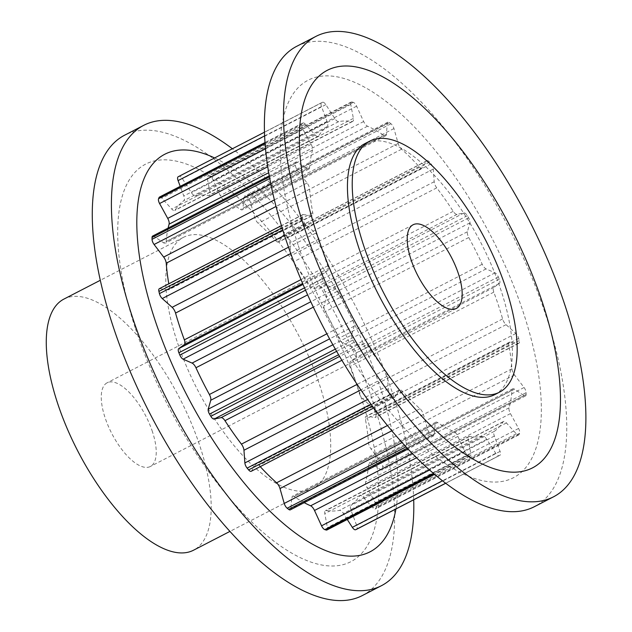 <?xml version="1.0" encoding="UTF-8"?>
<svg xmlns="http://www.w3.org/2000/svg" width="632" height="632" viewBox="0 0 632 632"><rect width="100%" height="100%" fill="white"/><g stroke="black" fill="none" stroke-linecap="round" stroke-linejoin="round"><path stroke-width="0.47" stroke-dasharray="3.16 2.37" d="M152.486 431.861A47.1 19.126 62.7 0 0 107.124 382.795A47.1 19.126 62.7 0 0 104.991 417.42A47.1 19.126 62.7 0 0 150.353 466.495A47.1 19.126 62.7 0 0 152.486 431.861M494.753 394.629A141.307 57.37 62.7 0 0 501.152 290.744A141.307 57.37 62.7 0 0 365.067 143.543M296.685 46.326A259.057 105.181 -117.3 0 1 546.174 316.205A259.057 105.181 -117.3 0 1 534.451 506.659M297.988 244.671A223.728 90.842 -117.3 0 1 344.969 78.771A223.728 90.842 -117.3 0 1 523.588 313.259A223.728 90.842 -117.3 0 1 476.607 479.151A223.728 90.842 -117.3 0 1 297.988 244.671M177.007 341.256A141.307 57.37 -117.3 0 1 183.406 237.371A141.307 57.37 -117.3 0 1 319.492 384.572A141.307 57.37 -117.3 0 1 313.093 488.457A141.307 57.37 -117.3 0 1 177.007 341.256M63.895 299.094A141.307 57.37 -117.3 0 1 199.981 446.303A141.307 57.37 -117.3 0 1 193.582 550.188M362.349 595.549A259.057 105.181 62.7 0 0 374.081 405.088A259.057 105.181 62.7 0 0 124.591 135.216M413.707 499.801A259.057 105.181 62.7 0 0 393.199 395.213A259.057 105.181 62.7 0 0 232.394 148.765M135.453 328.616A223.728 90.842 62.7 0 0 314.072 563.104A223.728 90.842 62.7 0 0 361.046 397.204A223.728 90.842 62.7 0 0 182.435 162.724A223.728 90.842 62.7 0 0 135.453 328.616M395.916 508.989A223.728 90.842 62.7 0 0 380.172 387.329A223.728 90.842 62.7 0 0 214.603 157.953M351.645 335.086A4.708 1.912 62.7 0 0 352.925 340.032A197.587 80.225 62.7 0 0 354.236 342.228A4.708 1.912 62.7 0 0 357.538 344.977L364.506 343.563A5.886 2.394 -117.3 0 1 368.385 346.597A174.037 70.666 62.7 0 0 384.833 370.068A5.886 2.394 -117.3 0 1 387.377 376.19L388.285 388.854A4.708 1.912 62.7 0 0 390.544 394.036A197.587 80.225 62.7 0 0 392.03 395.822A4.708 1.912 62.7 0 0 394.637 397.22A4.708 1.912 62.7 0 0 394.968 396.904L399.116 390.323A5.886 2.394 -117.3 0 1 399.535 389.928A5.886 2.394 -117.3 0 1 402.521 391.358A174.037 70.666 62.7 0 0 419.988 408.722A5.886 2.394 -117.3 0 1 423.408 414.466L427.635 429.373A4.708 1.912 62.7 0 0 430.597 434.16A197.587 80.225 62.7 0 0 432.083 435.322A4.708 1.912 62.7 0 0 433.734 435.78A4.708 1.912 62.7 0 0 434.31 434.603L435.132 423.653A5.886 2.394 -117.3 0 1 435.851 422.184A5.886 2.394 -117.3 0 1 437.644 422.555A174.037 70.666 62.7 0 0 454.037 431.727A5.886 2.394 -117.3 0 1 457.923 436.404L464.962 451.746A4.708 1.912 62.7 0 0 468.265 455.561A197.587 80.225 62.7 0 0 469.568 455.956A4.708 1.912 62.7 0 0 470.327 455.925A4.708 1.912 62.7 0 0 470.816 453.523L468.209 439.532A5.886 2.394 -117.3 0 1 468.826 436.53A5.886 2.394 -117.3 0 1 469.537 436.436A174.037 70.666 62.7 0 0 482.872 436.301A5.886 2.394 -117.3 0 1 486.751 439.343L495.749 453.278A4.708 1.912 62.7 0 0 498.996 455.664A197.587 80.225 62.7 0 0 499.959 455.245A4.708 1.912 62.7 0 0 499.999 455.23A4.708 1.912 62.7 0 0 500.078 451.398L494.358 436.041A5.886 2.394 -117.3 0 1 494.343 431.324A174.037 70.666 62.7 0 0 503.009 421.907A5.886 2.394 -117.3 0 1 503.428 421.512A5.886 2.394 -117.3 0 1 506.414 422.942L516.289 433.789A4.708 1.912 62.7 0 0 518.674 434.934A4.708 1.912 62.7 0 0 519.093 434.453A197.587 80.225 62.7 0 0 519.599 433.276A4.708 1.912 62.7 0 0 518.572 428.464L510.435 413.604A5.886 2.394 -117.3 0 1 509.068 407.838A174.037 70.666 62.7 0 0 512.023 390.268A5.886 2.394 -117.3 0 1 512.742 388.798A5.886 2.394 -117.3 0 1 514.543 389.178L524.102 395.624A4.708 1.912 62.7 0 0 525.54 395.924A4.708 1.912 62.7 0 0 526.124 394.494A197.587 80.225 62.7 0 0 526.116 392.685A4.708 1.912 62.7 0 0 524.07 387.511L514.488 374.926A5.886 2.394 -117.3 0 1 511.936 368.804A174.037 70.666 62.7 0 0 508.823 345.206A5.886 2.394 -117.3 0 1 509.439 342.212A5.886 2.394 -117.3 0 1 510.158 342.117L518.248 343.381A4.708 1.912 62.7 0 0 518.825 343.31A4.708 1.912 62.7 0 0 519.243 340.593A197.587 80.225 62.7 0 0 518.722 338.389A4.708 1.912 62.7 0 0 515.902 333.451L506.034 324.682A5.886 2.394 -117.3 0 1 502.614 318.931A174.037 70.666 62.7 0 0 493.805 292.15A5.886 2.394 -117.3 0 1 493.789 287.442L499.438 283.381A4.708 1.912 62.7 0 0 499.288 279.257A197.587 80.225 62.7 0 0 498.308 276.919A4.708 1.912 62.7 0 0 495.053 272.827L486.087 268.916A5.886 2.394 -117.3 0 1 482.208 264.247A174.037 70.666 62.7 0 0 468.77 237.506A5.886 2.394 -117.3 0 1 467.411 231.739L469.932 222.843A4.708 1.912 62.7 0 0 468.652 217.89A197.587 80.225 62.7 0 0 467.34 215.694A4.708 1.912 62.7 0 0 464.038 212.945L457.062 214.367A5.886 2.394 -117.3 0 1 453.191 211.325A174.037 70.666 62.7 0 0 436.744 187.862A5.886 2.394 -117.3 0 1 434.2 181.732L433.291 169.068A4.708 1.912 62.7 0 0 431.032 163.893A197.587 80.225 62.7 0 0 429.547 162.1A4.708 1.912 62.7 0 0 426.94 160.702A4.708 1.912 62.7 0 0 426.608 161.026L422.46 167.599A5.886 2.394 -117.3 0 1 422.042 168.001A5.886 2.394 -117.3 0 1 419.056 166.572A174.037 70.666 62.7 0 0 401.581 149.207A5.886 2.394 -117.3 0 1 398.168 143.456L393.933 128.557A4.708 1.912 62.7 0 0 390.979 123.769A197.587 80.225 62.7 0 0 389.494 122.608A4.708 1.912 62.7 0 0 387.843 122.15A4.708 1.912 62.7 0 0 387.266 123.327L386.444 134.276A5.886 2.394 -117.3 0 1 385.725 135.746A5.886 2.394 -117.3 0 1 383.932 135.367A174.037 70.666 62.7 0 0 367.54 126.203A5.886 2.394 -117.3 0 1 363.653 121.526L356.614 106.184A4.708 1.912 62.7 0 0 353.312 102.368A197.587 80.225 62.7 0 0 352.008 101.973A4.708 1.912 62.7 0 0 351.25 102.005A4.708 1.912 62.7 0 0 350.76 104.399L353.367 118.397A5.886 2.394 -117.3 0 1 352.751 121.391A5.886 2.394 -117.3 0 1 352.04 121.486A174.037 70.666 62.7 0 0 338.705 121.62A5.886 2.394 -117.3 0 1 334.826 118.579L325.828 104.651A4.708 1.912 62.7 0 0 322.573 102.265A197.587 80.225 62.7 0 0 321.617 102.676A4.708 1.912 62.7 0 0 321.577 102.7A4.708 1.912 62.7 0 0 321.49 106.531L327.21 121.889A5.886 2.394 -117.3 0 1 327.234 126.598A174.037 70.666 62.7 0 0 318.567 136.022A5.886 2.394 -117.3 0 1 318.149 136.417A5.886 2.394 -117.3 0 1 315.163 134.979L305.288 124.141A4.708 1.912 62.7 0 0 302.902 122.995A4.708 1.912 62.7 0 0 302.483 123.469A197.587 80.225 62.7 0 0 301.97 124.654A4.708 1.912 62.7 0 0 302.997 129.457L311.142 144.325A5.886 2.394 -117.3 0 1 312.508 150.092A174.037 70.666 62.7 0 0 309.554 167.662A5.886 2.394 -117.3 0 1 308.827 169.123A5.886 2.394 -117.3 0 1 307.034 168.752L297.475 162.305A4.708 1.912 62.7 0 0 296.037 162.005A4.708 1.912 62.7 0 0 295.452 163.435A197.587 80.225 62.7 0 0 295.46 165.236A4.708 1.912 62.7 0 0 297.506 170.419L307.089 182.996A5.886 2.394 -117.3 0 1 309.633 189.126A174.037 70.666 62.7 0 0 312.753 212.723A5.886 2.394 -117.3 0 1 312.137 215.71A5.886 2.394 -117.3 0 1 311.418 215.812L303.328 214.54A4.708 1.912 62.7 0 0 302.752 214.619A4.708 1.912 62.7 0 0 302.333 217.337A197.587 80.225 62.7 0 0 302.854 219.541A4.708 1.912 62.7 0 0 305.675 224.471L315.542 233.248A5.886 2.394 -117.3 0 1 318.963 238.991A174.037 70.666 62.7 0 0 327.771 265.78A5.886 2.394 -117.3 0 1 327.787 270.488L322.138 274.549A4.708 1.912 62.7 0 0 322.288 278.665A197.587 80.225 62.7 0 0 323.268 281.011A4.708 1.912 62.7 0 0 326.523 285.095L335.481 289.014A5.886 2.394 -117.3 0 1 339.368 293.683A174.037 70.666 62.7 0 0 352.806 320.424A5.886 2.394 -117.3 0 1 354.165 326.183L351.645 335.086L332.906 344.764M260.218 466.645A174.037 70.666 -117.3 0 1 259.104 465.428A5.886 2.394 62.7 0 0 256.118 463.999A5.886 2.394 62.7 0 0 255.699 464.402L251.552 470.974A4.708 1.912 -117.3 0 1 251.22 471.298M304.213 502.669A174.037 70.666 -117.3 0 1 294.236 496.634A5.886 2.394 62.7 0 0 292.442 496.254A5.886 2.394 62.7 0 0 291.715 497.724L290.894 508.673A4.708 1.912 -117.3 0 1 290.317 509.85M347.252 519.488L343.334 513.421A5.886 2.394 62.7 0 0 339.455 510.38A174.037 70.666 -117.3 0 1 326.12 510.514A5.886 2.394 62.7 0 0 325.409 510.609A5.886 2.394 62.7 0 0 324.793 513.603L327.4 527.601A4.708 1.912 -117.3 0 1 326.91 529.995M178.2 176.755A197.587 80.225 -117.3 0 1 179.164 176.336A4.708 1.912 -117.3 0 1 182.411 178.722L191.417 192.657A5.886 2.394 62.7 0 0 195.288 195.699A174.037 70.666 -117.3 0 1 208.623 195.565A5.886 2.394 62.7 0 0 209.334 195.47A5.886 2.394 62.7 0 0 209.95 192.468L207.343 178.477A4.708 1.912 -117.3 0 1 207.833 176.075A4.708 1.912 -117.3 0 1 208.592 176.044A197.587 80.225 -117.3 0 1 209.895 176.439A4.708 1.912 -117.3 0 1 213.205 180.254L220.236 195.596A5.886 2.394 62.7 0 0 224.123 200.273A174.037 70.666 -117.3 0 1 240.516 209.445A5.886 2.394 62.7 0 0 242.309 209.816A5.886 2.394 62.7 0 0 243.028 208.347L243.849 197.397A4.708 1.912 -117.3 0 1 244.426 196.22A4.708 1.912 -117.3 0 1 246.077 196.678A197.587 80.225 -117.3 0 1 247.562 197.84A4.708 1.912 -117.3 0 1 250.525 202.627L254.751 217.534A5.886 2.394 62.7 0 0 258.172 223.278A174.037 70.666 -117.3 0 1 275.639 240.642A5.886 2.394 62.7 0 0 278.625 242.072A5.886 2.394 62.7 0 0 279.044 241.677L283.191 235.096A4.708 1.912 -117.3 0 1 283.523 234.78A4.708 1.912 -117.3 0 1 286.138 236.178A197.587 80.225 -117.3 0 1 287.623 237.964A4.708 1.912 -117.3 0 1 289.875 243.146L290.783 255.81A5.886 2.394 62.7 0 0 293.327 261.932A174.037 70.666 -117.3 0 1 309.775 285.403A5.886 2.394 62.7 0 0 313.654 288.437L320.622 287.023A4.708 1.912 -117.3 0 1 323.924 289.772A197.587 80.225 -117.3 0 1 325.235 291.968A4.708 1.912 -117.3 0 1 326.515 296.914L323.995 305.817A5.886 2.394 62.7 0 0 325.354 311.576A174.037 70.666 -117.3 0 1 338.792 338.317A5.886 2.394 62.7 0 0 342.678 342.986L351.637 346.905A4.708 1.912 -117.3 0 1 354.892 350.989A197.587 80.225 -117.3 0 1 355.871 353.335A4.708 1.912 -117.3 0 1 356.021 357.451L350.373 361.512A5.886 2.394 62.7 0 0 350.389 366.22A174.037 70.666 -117.3 0 1 359.197 393.009A5.886 2.394 62.7 0 0 362.618 398.752L372.485 407.529A4.708 1.912 -117.3 0 1 375.305 412.459A197.587 80.225 -117.3 0 1 375.827 414.663A4.708 1.912 -117.3 0 1 375.408 417.381A4.708 1.912 -117.3 0 1 374.831 417.46L366.742 416.188A5.886 2.394 62.7 0 0 366.023 416.291A5.886 2.394 62.7 0 0 365.415 419.277A174.037 70.666 -117.3 0 1 368.527 442.874A5.886 2.394 62.7 0 0 371.071 449.004L380.654 461.581A4.708 1.912 -117.3 0 1 382.7 466.764A197.587 80.225 -117.3 0 1 382.708 468.565A4.708 1.912 -117.3 0 1 382.123 469.995A4.708 1.912 -117.3 0 1 380.685 469.695L371.126 463.248A5.886 2.394 62.7 0 0 369.333 462.877A5.886 2.394 62.7 0 0 368.606 464.338A174.037 70.666 -117.3 0 1 365.652 481.908A5.886 2.394 62.7 0 0 367.018 487.675L375.163 502.543A4.708 1.912 -117.3 0 1 376.19 507.346A197.587 80.225 -117.3 0 1 375.677 508.531A4.708 1.912 -117.3 0 1 375.258 509.005A4.708 1.912 -117.3 0 1 372.872 507.859L362.997 497.021A5.886 2.394 62.7 0 0 360.011 495.583A5.886 2.394 62.7 0 0 359.592 495.978A174.037 70.666 -117.3 0 1 350.926 505.403A5.886 2.394 62.7 0 0 350.95 510.111L356.669 525.468A4.708 1.912 -117.3 0 1 356.614 529.284M159.485 197.065A4.708 1.912 -117.3 0 1 161.879 198.211L171.746 209.058A5.886 2.394 62.7 0 0 174.732 210.488A5.886 2.394 62.7 0 0 175.151 210.093A174.037 70.666 -117.3 0 1 183.817 200.676A5.886 2.394 62.7 0 0 183.801 195.96L180.223 186.361M152.62 236.076A4.708 1.912 -117.3 0 1 154.058 236.376L163.617 242.822A5.886 2.394 62.7 0 0 165.418 243.202A5.886 2.394 62.7 0 0 166.137 241.732A174.037 70.666 -117.3 0 1 168.104 228.081M159.335 288.69A4.708 1.912 -117.3 0 1 159.912 288.619L168.001 289.883A5.886 2.394 62.7 0 0 168.72 289.788A5.886 2.394 62.7 0 0 169.337 286.794A174.037 70.666 -117.3 0 1 168.799 283.808M352.925 340.032L335.363 349.101M354.165 326.183L329.62 338.863M352.806 320.424L326.878 333.815M339.368 293.683L313.346 307.12M335.481 289.014L310.81 301.756M326.523 285.095L307.642 294.852M323.268 281.011L305.548 290.159M354.236 342.228L336.643 351.321M390.544 394.036L370.992 404.132M388.285 388.854L367.65 399.511M387.377 376.19L360.896 389.865M384.833 370.068L357.175 384.351M368.385 346.597L341.92 360.272M364.506 343.563L339.621 356.416M357.538 344.977L338.633 354.742M392.03 395.822L372.351 405.981M322.288 278.665L304.529 287.844M430.597 434.16L406.06 446.832M427.635 429.373L402.126 442.542M423.408 414.466L391.856 430.763M419.988 408.722L387.495 425.502M402.521 391.358L259.104 465.428M399.116 390.323L255.699 464.402M394.968 396.904L251.552 470.974M432.083 435.322L407.277 448.127M468.265 455.561L433.631 473.447M464.962 451.746L429.649 469.979M457.923 436.404L416.622 457.734M454.037 431.727L412.238 453.318M437.644 422.555L294.236 496.634M435.132 423.653L291.715 497.724M434.31 434.603L290.894 508.673M469.568 455.956L434.413 474.111M498.996 455.664L445.702 483.188M495.749 453.278L442.542 480.755M486.751 439.343L343.334 513.421M482.872 436.301L339.455 510.38M469.537 436.436L326.12 510.514M468.209 439.532L324.793 513.603M470.816 453.523L327.4 527.601M499.959 455.245L445.765 483.235L499.999 455.23M519.093 434.453L375.677 508.531M516.289 433.789L372.872 507.859M506.414 422.942L362.997 497.021M503.009 421.907L359.592 495.978M494.343 431.324L350.926 505.403M494.358 436.041L350.95 510.111M500.078 451.398L356.669 525.468M519.599 433.276L376.19 507.346M526.124 394.494L382.708 468.565M524.102 395.624L380.685 469.695M514.543 389.178L371.126 463.248M512.023 390.268L368.606 464.338M509.068 407.838L365.652 481.908M510.435 413.604L367.018 487.675M518.572 428.464L375.163 502.543M526.116 392.685L382.7 466.764M519.243 340.593L375.827 414.663M518.248 343.381L374.831 417.46M510.158 342.117L366.742 416.188M508.823 345.206L365.415 419.277M511.936 368.804L368.527 442.874M514.488 374.926L371.071 449.004M524.07 387.511L380.654 461.581M518.722 338.389L375.305 412.459M499.288 279.257L355.871 353.335M499.438 283.381L356.021 357.451M493.789 287.442L350.373 361.512M493.805 292.15L350.389 366.22M502.614 318.931L359.197 393.009M506.034 324.682L362.618 398.752M515.902 333.451L372.485 407.529M498.308 276.919L354.892 350.989M468.652 217.89L325.235 291.968M469.932 222.843L326.515 296.914M467.411 231.739L323.995 305.817M468.77 237.506L325.354 311.576M482.208 264.247L338.792 338.317M486.087 268.916L342.678 342.986M495.053 272.827L351.637 346.905M467.34 215.694L323.924 289.772M431.032 163.893L287.623 237.964M433.291 169.068L289.875 243.146M434.2 181.732L290.783 255.81M436.744 187.862L293.327 261.932M453.191 211.325L309.775 285.403M457.062 214.367L313.654 288.437M464.038 212.945L320.622 287.023M429.547 162.1L286.138 236.178M390.979 123.769L247.562 197.84M393.933 128.557L250.525 202.627M398.168 143.456L254.751 217.534M401.581 149.207L258.172 223.278M419.056 166.572L275.639 240.642M422.46 167.599L279.044 241.677M426.608 161.026L283.191 235.096M389.494 122.608L246.077 196.678M353.312 102.368L209.895 176.439M356.614 106.184L213.205 180.254M363.653 121.526L220.236 195.596M367.54 126.203L224.123 200.273M383.932 135.367L240.516 209.445M386.444 134.276L243.028 208.347M387.266 123.327L243.849 197.397M352.008 101.973L208.592 176.044M322.573 102.265L179.164 176.336M325.828 104.651L182.411 178.722M334.826 118.579L191.417 192.657M338.705 121.62L195.288 195.699M352.04 121.486L208.623 195.565M353.367 118.397L209.95 192.468M350.76 104.399L207.343 178.477M321.617 102.676L264.452 132.199L321.577 102.7M302.483 123.469L265.005 142.824M305.288 124.141L161.879 198.211M315.163 134.979L171.746 209.058M318.567 136.022L175.151 210.093M327.234 126.598L183.817 200.676M327.21 121.889L183.801 195.96M321.49 106.531L264.595 135.92M301.97 124.654L265.077 143.709M295.452 163.435L269.445 176.865M297.475 162.305L154.058 236.376M307.034 168.752L163.617 242.822M309.554 167.662L166.137 241.732M312.508 150.092L268.711 172.71M311.142 144.325L267.747 166.737M302.997 129.457L265.511 148.82M295.46 165.236L269.753 178.516M302.333 217.337L282.093 227.789M303.328 214.54L159.912 288.619M311.418 215.812L168.001 289.883M312.753 212.723L169.337 286.794M309.633 189.126L276.026 206.482M307.089 182.996L274.375 199.894M297.506 170.419L270.859 184.181M302.854 219.541L282.757 229.922M322.138 274.549L303.044 284.416M327.787 270.488L302.641 283.476M327.771 265.78L300.998 279.605M318.963 238.991L290.775 253.55M315.542 233.248L288.508 247.215M305.675 224.471L284.511 235.404M413.075 224.771L107.124 382.795M183.406 237.371L100.298 280.292M399.535 389.928L256.118 463.999M394.637 397.22L373.828 407.972M435.851 422.184L292.442 496.254M433.734 435.78L408.106 449.012M468.826 436.53L325.409 510.609M470.327 455.925L434.674 474.34M518.674 434.934L375.258 509.005M503.428 421.512L360.011 495.583M525.54 395.924L382.123 469.995M512.742 388.798L369.333 462.877M518.825 343.31L375.408 417.381M509.439 342.212L366.023 416.291M422.042 168.001L278.625 242.072M426.94 160.702L283.523 234.78M385.725 135.746L242.309 209.816M387.843 122.15L244.426 196.22M352.751 121.391L209.334 195.47M351.25 102.005L207.833 176.075M302.902 122.995L264.99 142.571M318.149 136.417L174.732 210.488M296.037 162.005L269.264 175.83M308.827 169.123L165.418 243.202M302.752 214.619L281.43 225.632M312.137 215.71L168.72 289.788M313.093 488.457L229.985 531.386M456.304 308.463L150.353 466.495"/><path stroke-width="0.95" d="M410.942 259.397A47.1 19.126 -117.3 0 1 413.075 224.771A47.1 19.126 -117.3 0 1 458.437 273.838A47.1 19.126 -117.3 0 1 456.304 308.463A47.1 19.126 -117.3 0 1 410.942 259.397M363.447 244.955A141.307 57.37 -117.3 0 1 369.846 141.07A141.307 57.37 -117.3 0 1 505.932 288.279A141.307 57.37 -117.3 0 1 499.533 392.164A141.307 57.37 -117.3 0 1 363.447 244.955M369.846 141.07L365.067 143.543A141.307 57.37 62.7 0 0 358.668 247.428A141.307 57.37 62.7 0 0 494.753 394.629L499.533 392.164M304.079 226.912A259.057 105.181 -117.3 0 1 315.81 36.451A259.057 105.181 -117.3 0 1 565.3 306.322A259.057 105.181 -117.3 0 1 553.577 496.784A259.057 105.181 -117.3 0 1 304.079 226.912M553.577 496.784L534.451 506.659A259.057 105.181 -117.3 0 1 284.961 236.787A259.057 105.181 -117.3 0 1 296.685 46.326L315.81 36.451M542.706 303.384A223.728 90.842 -117.3 0 1 495.725 469.276A223.728 90.842 -117.3 0 1 317.114 234.796A223.728 90.842 -117.3 0 1 364.087 68.896A223.728 90.842 -117.3 0 1 542.706 303.384M229.985 531.386L193.582 550.188A141.307 57.37 -117.3 0 1 57.496 402.987A141.307 57.37 -117.3 0 1 63.895 299.094L100.298 280.292M232.394 148.765A259.057 105.181 62.7 0 0 143.709 125.341L124.591 135.216A259.057 105.181 62.7 0 0 112.859 325.678A259.057 105.181 62.7 0 0 362.349 595.549L381.475 585.674A259.057 105.181 62.7 0 0 413.707 499.801M143.709 125.341A259.057 105.181 62.7 0 0 131.985 315.795A259.057 105.181 62.7 0 0 381.475 585.674M214.603 157.953A223.728 90.842 62.7 0 0 154.571 318.741A223.728 90.842 62.7 0 0 290.151 529.039A223.728 90.842 62.7 0 0 395.916 508.989M373.828 407.972L251.22 471.298A4.708 1.912 -117.3 0 1 248.613 469.9A197.587 80.225 -117.3 0 1 247.128 468.107A4.708 1.912 -117.3 0 1 244.868 462.932L243.96 450.268A5.886 2.394 62.7 0 0 241.416 444.138A174.037 70.666 -117.3 0 1 224.968 420.675A5.886 2.394 62.7 0 0 221.097 417.634L214.122 419.056A4.708 1.912 -117.3 0 1 210.819 416.306A197.587 80.225 -117.3 0 1 209.508 414.11A4.708 1.912 -117.3 0 1 208.228 409.157L210.748 400.261A5.886 2.394 62.7 0 0 209.39 394.494A174.037 70.666 -117.3 0 1 195.952 367.753A5.886 2.394 62.7 0 0 192.073 363.084L183.106 359.173A4.708 1.912 -117.3 0 1 179.851 355.081A197.587 80.225 -117.3 0 1 178.88 352.743A4.708 1.912 -117.3 0 1 178.73 348.619L184.37 344.558A5.886 2.394 62.7 0 0 184.354 339.85A174.037 70.666 -117.3 0 1 175.546 313.069A5.886 2.394 62.7 0 0 172.125 307.318L162.258 298.549A4.708 1.912 -117.3 0 1 159.438 293.611A197.587 80.225 -117.3 0 1 158.916 291.407A4.708 1.912 -117.3 0 1 159.335 288.69L281.43 225.632M408.106 449.012L290.317 509.85A4.708 1.912 -117.3 0 1 288.666 509.392A197.587 80.225 -117.3 0 1 287.181 508.231A4.708 1.912 -117.3 0 1 284.226 503.443L279.992 488.544A5.886 2.394 62.7 0 0 276.579 482.793A174.037 70.666 -117.3 0 1 260.218 466.645M434.674 474.34L326.91 529.995A4.708 1.912 -117.3 0 1 326.152 530.027A197.587 80.225 -117.3 0 1 324.848 529.632A4.708 1.912 -117.3 0 1 321.546 525.816L314.507 510.474A5.886 2.394 62.7 0 0 310.62 505.798A174.037 70.666 -117.3 0 1 304.213 502.669M356.614 529.284A4.708 1.912 -117.3 0 1 356.582 529.3A4.708 1.912 -117.3 0 1 356.551 529.324A197.587 80.225 -117.3 0 1 355.587 529.735A4.708 1.912 -117.3 0 1 352.332 527.349L347.252 519.488M168.104 228.081A174.037 70.666 -117.3 0 1 169.092 224.163A5.886 2.394 62.7 0 0 167.725 218.395L159.588 203.536A4.708 1.912 -117.3 0 1 158.561 198.725A197.587 80.225 -117.3 0 1 159.066 197.547A4.708 1.912 -117.3 0 1 159.485 197.065L264.99 142.571M180.223 186.361L178.082 180.602A4.708 1.912 -117.3 0 1 178.161 176.77A4.708 1.912 -117.3 0 1 178.2 176.755L264.452 132.199L178.161 176.77M168.799 283.808A174.037 70.666 -117.3 0 1 166.224 263.196A5.886 2.394 62.7 0 0 163.672 257.074L154.09 244.489A4.708 1.912 -117.3 0 1 152.043 239.315A197.587 80.225 -117.3 0 1 152.035 237.506A4.708 1.912 -117.3 0 1 152.62 236.076L269.264 175.83M335.363 349.101L209.508 414.11M332.906 344.764L208.228 409.157M329.62 338.863L210.748 400.261M326.878 333.815L209.39 394.494M313.346 307.12L195.952 367.753M310.81 301.756L192.073 363.084M307.642 294.852L183.106 359.173M305.548 290.159L179.851 355.081M336.643 351.321L210.819 416.306M370.992 404.132L247.128 468.107M367.65 399.511L244.868 462.932M360.896 389.865L243.96 450.268M357.175 384.351L241.416 444.138M341.92 360.272L224.968 420.675M339.621 356.416L221.097 417.634M338.633 354.742L214.122 419.056M372.351 405.981L248.613 469.9M304.529 287.844L178.88 352.743M406.06 446.832L287.181 508.231M402.126 442.542L284.226 503.443M391.856 430.763L279.992 488.544M387.495 425.502L276.579 482.793M407.277 448.127L288.666 509.392M433.631 473.447L324.848 529.632M429.649 469.979L321.546 525.816M416.622 457.734L314.507 510.474M412.238 453.318L310.62 505.798M434.413 474.111L326.152 530.027M445.702 483.188L355.587 529.735M442.542 480.755L352.332 527.349M356.582 529.3L445.765 483.235L356.551 529.324M265.005 142.824L159.066 197.547M264.595 135.92L178.082 180.602M265.077 143.709L158.561 198.725M269.445 176.865L152.035 237.506M268.711 172.71L169.092 224.163M267.747 166.737L167.725 218.395M265.511 148.82L159.588 203.536M269.753 178.516L152.043 239.315M282.093 227.789L158.916 291.407M276.026 206.482L166.224 263.196M274.375 199.894L163.672 257.074M270.859 184.181L154.09 244.489M282.757 229.922L159.438 293.611M303.044 284.416L178.73 348.619M302.641 283.476L184.37 344.558M300.998 279.605L184.354 339.85M290.775 253.55L175.546 313.069M288.508 247.215L172.125 307.318M284.511 235.404L162.258 298.549"/></g></svg>
